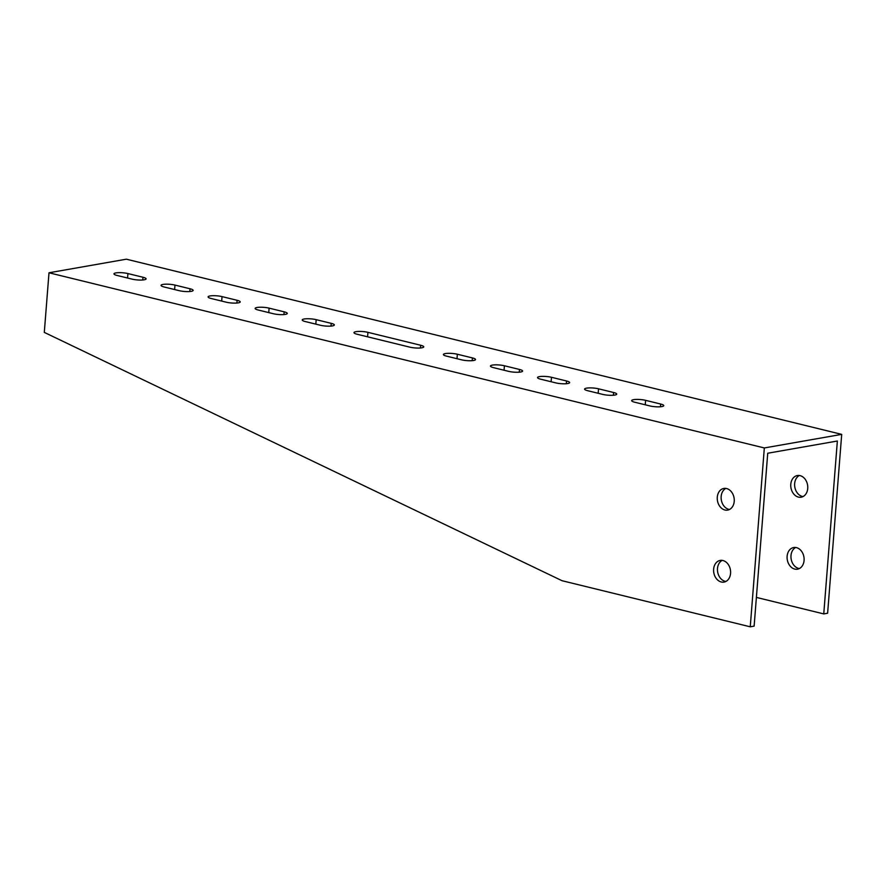 <?xml version="1.0" encoding="UTF-8"?>
<svg xmlns="http://www.w3.org/2000/svg" width="886" height="886" viewBox="0 0 886 886"><rect width="100%" height="100%" fill="white"/><g stroke="black" fill="none" stroke-linecap="round" stroke-linejoin="round"><path stroke-width="1.33" d="M179.205 290.674L164.143 286.986A8.55 1.75 -175.5 0 1 161.03 285.37A8.55 1.75 -175.5 0 1 165.981 284.173A8.55 1.75 -175.5 0 1 174.974 285.082L190.036 288.77A8.55 1.75 -175.5 0 1 193.148 290.398A8.55 1.75 -175.5 0 1 188.209 291.594A8.55 1.75 -175.5 0 1 179.205 290.674M273.331 313.722L258.269 310.034A8.55 1.75 -175.5 0 1 255.157 308.417A8.55 1.75 -175.5 0 1 260.107 307.22A8.55 1.75 -175.5 0 1 269.1 308.14L284.162 311.828A8.55 1.75 -175.5 0 1 287.274 313.445A8.55 1.75 -175.5 0 1 282.324 314.641A8.55 1.75 -175.5 0 1 273.331 313.722M649.826 405.921A8.55 1.75 4.5 0 0 658.819 406.84A8.55 1.75 4.5 0 0 663.769 405.644A8.55 1.75 4.5 0 0 660.657 404.027L645.595 400.339A8.55 1.75 4.5 0 0 636.602 399.42A8.55 1.75 4.5 0 0 631.652 400.616A8.55 1.75 4.5 0 0 634.764 402.233L649.826 405.921M602.768 394.403A8.55 1.75 4.5 0 0 611.761 395.322A8.55 1.75 4.5 0 0 616.711 394.126A8.55 1.75 4.5 0 0 613.599 392.498L598.537 388.81A8.55 1.75 4.5 0 0 589.544 387.891A8.55 1.75 4.5 0 0 584.594 389.087A8.55 1.75 4.5 0 0 587.706 390.715L602.768 394.403M555.699 382.874A8.55 1.75 4.5 0 0 564.703 383.793A8.55 1.75 4.5 0 0 569.643 382.597A8.55 1.75 4.5 0 0 566.531 380.98L551.48 377.292A8.55 1.75 4.5 0 0 542.476 376.373A8.55 1.75 4.5 0 0 537.536 377.569A8.55 1.75 4.5 0 0 540.648 379.186L555.699 382.874M823.758 613.909L827.624 613.223L841.7 434.373L126.355 259.188L48.996 272.777L764.33 447.951L750.254 626.812L754.13 626.125L767.73 453.233L837.359 441.018L823.758 613.909L756.389 597.408M841.7 434.373L764.33 447.951M409.808 347.146A8.55 1.75 4.5 0 0 418.812 348.065A8.55 1.75 4.5 0 0 423.752 346.869A8.55 1.75 4.5 0 0 420.64 345.252L367.934 332.339A8.55 1.75 4.5 0 0 358.941 331.419A8.55 1.75 4.5 0 0 353.99 332.615A8.55 1.75 4.5 0 0 357.102 334.243L409.808 347.146M461.584 359.827A8.55 1.75 4.5 0 0 470.577 360.746A8.55 1.75 4.5 0 0 475.527 359.55A8.55 1.75 4.5 0 0 472.415 357.922L457.353 354.234A8.55 1.75 4.5 0 0 448.349 353.326A8.55 1.75 4.5 0 0 443.41 354.511A8.55 1.75 4.5 0 0 446.522 356.139L461.584 359.827M508.642 371.356A8.55 1.75 4.5 0 0 517.634 372.264A8.55 1.75 4.5 0 0 522.585 371.068A8.55 1.75 4.5 0 0 519.473 369.451L504.411 365.763A8.55 1.75 4.5 0 0 495.418 364.844A8.55 1.75 4.5 0 0 490.467 366.04A8.55 1.75 4.5 0 0 493.58 367.668L508.642 371.356M320.389 325.251L305.338 321.563A8.55 1.75 -175.5 0 1 302.226 319.946A8.55 1.75 -175.5 0 1 307.165 318.75A8.55 1.75 -175.5 0 1 316.169 319.658L331.22 323.346A8.55 1.75 -175.5 0 1 334.332 324.974A8.55 1.75 -175.5 0 1 329.393 326.17A8.55 1.75 -175.5 0 1 320.389 325.251M226.273 302.204L211.211 298.516A8.55 1.75 -175.5 0 1 208.099 296.888A8.55 1.75 -175.5 0 1 213.039 295.691A8.55 1.75 -175.5 0 1 222.043 296.611L237.105 300.299A8.55 1.75 -175.5 0 1 240.217 301.916A8.55 1.75 -175.5 0 1 235.266 303.112A8.55 1.75 -175.5 0 1 226.273 302.204M132.147 279.145L117.085 275.457A8.55 1.75 -175.5 0 1 113.973 273.84A8.55 1.75 -175.5 0 1 118.923 272.644A8.55 1.75 -175.5 0 1 127.916 273.564L142.978 277.252A8.55 1.75 -175.5 0 1 146.09 278.868A8.55 1.75 -175.5 0 1 141.14 280.065A8.55 1.75 -175.5 0 1 132.147 279.145M799.382 568.546A10.997 8.428 80 0 1 790.999 555.6A10.997 8.428 80 0 1 795.683 547.482M803.037 496.57A10.997 8.428 80 0 1 794.653 483.623A10.997 8.428 80 0 1 799.338 475.494M796.448 547.626A10.997 8.428 -100 0 0 793.701 547.526A10.997 8.428 -100 0 0 787.122 556.275A10.997 8.428 -100 0 0 797.5 569.189A10.997 8.428 -100 0 0 804.1 558.667A10.997 8.428 -100 0 0 796.448 547.626M800.102 475.638A10.997 8.428 -100 0 0 797.356 475.538A10.997 8.428 -100 0 0 790.788 484.299A10.997 8.428 -100 0 0 801.154 497.201A10.997 8.428 -100 0 0 807.755 486.691A10.997 8.428 -100 0 0 800.102 475.638M48.996 272.777L44.3 332.394L562.012 580.707L750.254 626.812M713.629 569.177A10.997 8.428 80 0 1 720.196 560.417A10.997 8.428 80 0 1 730.396 569.798A10.997 8.428 80 0 1 724.006 582.091A10.997 8.428 80 0 1 713.629 569.177M717.283 497.201A10.997 8.428 80 0 1 723.851 488.441A10.997 8.428 80 0 1 734.051 497.821A10.997 8.428 80 0 1 727.661 510.103A10.997 8.428 80 0 1 717.283 497.201M722.19 560.384A10.997 8.428 -100 0 0 717.494 568.502A10.997 8.428 -100 0 0 725.889 581.449M725.844 488.396A10.997 8.428 -100 0 0 721.16 496.525A10.997 8.428 -100 0 0 729.543 509.472M420.429 347.988L420.64 345.252M367.579 336.802L367.934 332.339M472.194 360.657L472.415 357.922M456.999 358.708L457.353 354.234M519.251 372.186L519.473 369.451M504.056 370.226L504.411 365.763M551.125 381.755L551.48 377.292M566.32 383.716L566.531 380.98M598.183 393.284L598.537 388.81M613.378 395.234L613.599 392.498M645.252 404.802L645.595 400.339M660.447 406.763L660.657 404.027M315.815 324.132L316.169 319.658M331.01 326.081L331.22 323.346M268.746 312.603L269.1 308.14M283.952 314.563L284.162 311.828M221.688 301.074L222.043 296.611M236.883 303.034L237.105 300.299M174.631 289.556L174.974 285.082M189.826 291.505L190.036 288.77M127.562 278.027L127.916 273.564M142.757 279.987L142.978 277.252"/></g></svg>
